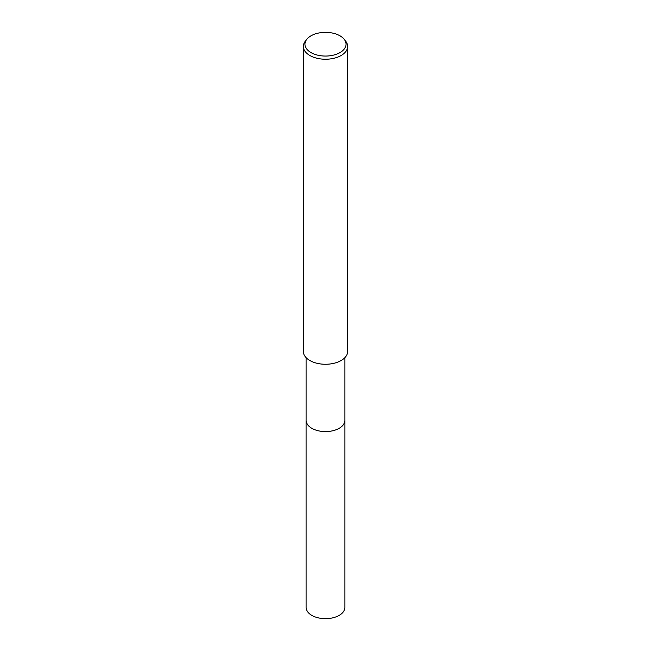 <?xml version="1.0" encoding="UTF-8"?>
<svg xmlns="http://www.w3.org/2000/svg" width="651" height="651" viewBox="0 0 651 651"><rect width="100%" height="100%" fill="white"/><g stroke="black" fill="none" stroke-linecap="round" stroke-linejoin="round"><path stroke-width="0.98" d="M344.859 357.668L344.859 420.4A19.359 11.181 180 0 1 339.187 428.301A19.359 11.181 180 0 1 318.095 430.726A19.359 11.181 180 0 1 306.141 420.4L306.141 357.668M344.859 420.196A19.367 11.181 180 0 1 339.195 428.309A19.367 11.181 180 0 1 317.924 430.693A19.367 11.181 180 0 1 306.141 420.196M344.241 39.369L345.697 41.249A22.126 12.776 180 0 1 347.626 46.465A22.126 12.776 180 0 1 341.148 55.498A22.126 12.776 180 0 1 317.029 58.264A22.126 12.776 180 0 1 303.374 46.465A22.126 12.776 180 0 1 305.303 41.249L306.759 39.369A20.531 11.856 180 0 1 310.983 35.821A20.531 11.856 180 0 1 344.241 39.369A20.531 11.856 180 0 1 340.017 52.585A20.531 11.856 180 0 1 313.855 53.968A20.531 11.856 180 0 1 306.759 39.369M347.626 46.465L347.626 351.483A22.126 12.776 180 0 1 341.148 360.516A22.126 12.776 180 0 1 317.029 363.291A22.126 12.776 180 0 1 303.374 351.483L303.374 46.465M344.859 420.107A19.367 11.181 180 0 1 344.867 420.408L344.859 607.489A19.359 11.181 180 0 1 332.905 617.815A19.359 11.181 180 0 1 311.813 615.39A19.359 11.181 180 0 1 306.141 607.489L306.133 420.408A19.367 11.181 180 0 1 306.141 420.107M344.867 420.408A19.367 11.181 180 0 1 332.913 430.734A19.367 11.181 180 0 1 311.805 428.309A19.367 11.181 180 0 1 306.133 420.408"/></g></svg>
